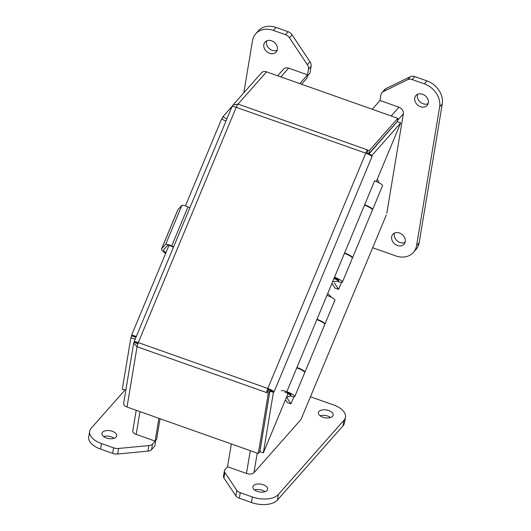 <?xml version="1.0" encoding="UTF-8"?>
<svg xmlns="http://www.w3.org/2000/svg" width="531" height="531" viewBox="0 0 531 531"><rect width="100%" height="100%" fill="white"/><g stroke="black" fill="none" stroke-linecap="round" stroke-linejoin="round"><path stroke-width="0.8" d="M173.617 246.835L171.739 245.926A5.609 1.075 -157.4 0 0 165.645 244.439L161.756 248.588A20.045 3.836 -157.4 0 0 161.59 248.84L177.832 209.811A20.045 3.836 22.6 0 1 177.998 209.566L181.887 205.411A5.609 1.075 22.6 0 1 187.981 206.904L189.859 207.807M165.918 252.756A17.762 3.398 22.6 0 1 163.701 249.716A17.762 3.398 22.6 0 1 163.833 249.51L167.716 245.362A3.325 0.637 22.6 0 1 171.546 246.331L173.445 247.24M161.59 248.84A20.045 3.836 -157.4 0 0 165.652 253.393M187.981 206.904L171.739 245.926M181.887 205.411L165.645 244.439M341.513 282.319L338.586 289.362L334.961 288.074L331.915 283.441M374.913 181.011A7.308 1.401 22.6 0 1 382.559 185.677L372.609 209.572A7.308 1.401 22.6 0 1 372.457 209.738M334.384 282.977L338.586 289.362M333.919 278.622A3.325 0.637 22.6 0 1 334.849 278.914A3.325 0.637 22.6 0 1 338.512 281.105L338.765 280.501A3.325 0.637 -157.4 0 0 337.344 279.306A3.325 0.637 -157.4 0 0 334.165 278.018M334.484 277.255A7.308 1.401 22.6 0 1 342.449 282.034A7.308 1.401 22.6 0 1 338.234 281.636M364.651 204.793A7.308 1.401 22.6 0 1 372.609 209.572M342.449 282.034L352.392 258.139A7.308 1.401 -157.4 0 0 344.433 253.36M344.592 252.975A7.308 1.401 22.6 0 1 352.557 257.754A7.308 1.401 22.6 0 1 352.398 257.913M352.557 257.754L372.45 209.957A7.308 1.401 -157.4 0 0 364.492 205.178M293.862 396.79L290.935 403.832L287.311 402.551L285.459 399.743M326.943 295.375A7.308 1.401 22.6 0 1 334.908 300.154L324.959 324.049A7.308 1.401 22.6 0 1 324.806 324.209M286.733 397.453L290.935 403.832M287.198 393.391A3.325 0.637 22.6 0 1 290.862 395.582L291.114 394.978A3.325 0.637 -157.4 0 0 288.293 393.113A3.325 0.637 -157.4 0 0 284.981 392.422M281.297 390.889A7.308 1.401 22.6 0 1 288.585 392.409A7.308 1.401 22.6 0 1 294.798 396.511A7.308 1.401 22.6 0 1 290.583 396.113M317 319.27A7.308 1.401 22.6 0 1 324.959 324.049M294.798 396.511L304.741 372.616A7.308 1.401 -157.4 0 0 296.783 367.837M296.942 367.445A7.308 1.401 22.6 0 1 304.907 372.231A7.308 1.401 22.6 0 1 304.748 372.39M304.907 372.231L324.799 324.434A7.308 1.401 -157.4 0 0 316.834 319.655M413.39 252.437L416.012 249.47A19.939 16.016 -138.5 0 0 419.185 242.68L442.263 103.937A19.939 16.016 -138.5 0 0 426.924 80.878L414.817 76.59A6.644 5.337 -138.5 0 0 410.277 76.703L385.957 88.624A6.644 5.337 -138.5 0 0 384.59 89.659L381.968 92.626A6.644 5.337 41.5 0 1 383.336 91.591L407.655 79.67A6.644 5.337 41.5 0 1 412.195 79.557L424.302 83.845A19.939 16.016 41.5 0 1 439.641 106.904L416.563 245.647A19.939 16.016 41.5 0 1 413.39 252.437A19.939 16.016 41.5 0 1 395.681 255.882L372.696 247.745M307.343 76.139L309.938 73.212L311.086 66.275A6.644 5.337 -138.5 0 0 309.971 61.722L292.103 34.86A6.644 5.337 -138.5 0 0 288.107 31.727L276.001 27.439A19.939 16.016 -138.5 0 0 258.285 30.884L255.663 33.851A19.939 16.016 41.5 0 1 273.379 30.406L285.486 34.694A6.644 5.337 41.5 0 1 289.481 37.827L307.349 64.689A6.644 5.337 41.5 0 1 308.465 69.242L307.024 78.05L301.555 84.237M405.047 242.421A7.467 6 41.5 0 1 397.102 240.762A7.467 6 41.5 0 1 394.473 233.082M277.202 50.239A7.467 6 41.5 0 1 269.257 48.58A7.467 6 41.5 0 1 266.635 40.9M428.125 103.678A7.467 6 41.5 0 1 420.18 102.018A7.467 6 41.5 0 1 417.558 94.339M243.822 92.786L252.497 40.641A19.939 16.016 41.5 0 1 255.663 33.851M379.97 100.538L380.913 94.89A6.644 5.337 41.5 0 1 381.968 92.626M405.233 241.638A7.467 6 41.5 0 1 404.045 244.18A7.467 6 41.5 0 1 394.48 243.729A7.467 6 41.5 0 1 392.854 234.29A7.467 6 41.5 0 1 401.024 233.72A7.467 6 41.5 0 1 405.233 241.638M277.394 49.456A7.467 6 41.5 0 1 276.206 51.998A7.467 6 41.5 0 1 266.635 51.547A7.467 6 41.5 0 1 265.009 42.108A7.467 6 41.5 0 1 273.18 41.537A7.467 6 41.5 0 1 277.394 49.456M428.318 102.895A7.467 6 41.5 0 1 427.13 105.437A7.467 6 41.5 0 1 417.558 104.985A7.467 6 41.5 0 1 415.932 95.547A7.467 6 41.5 0 1 424.103 94.976A7.467 6 41.5 0 1 428.318 102.895M224.414 470.791L223.485 476.34A6.644 3.538 9.4 0 0 223.923 478.019L235.85 495.854A6.644 3.538 9.4 0 0 239.355 498.237L251.462 502.525A19.939 10.613 9.4 0 0 277.441 500.036L342.993 425.855A19.939 10.613 9.4 0 0 344.546 422.709L345.469 417.16A19.939 10.613 -170.6 0 1 343.915 420.3L278.363 494.487A19.939 10.613 -170.6 0 1 252.384 496.976L240.277 492.688A6.644 3.538 -170.6 0 1 236.78 490.305L224.845 472.471A6.644 3.538 -170.6 0 1 224.414 470.791A6.644 3.538 -170.6 0 1 224.932 469.743L227.58 466.749L246.484 473.44L250.274 450.673M89.659 431.364L88.737 436.913A19.939 10.613 9.4 0 0 100.538 449.087L112.645 453.374A6.644 3.538 9.4 0 0 117.683 454.018L147.943 451.118A6.644 3.538 9.4 0 0 151.561 449.644L154.84 445.934L155.762 440.385L152.483 444.095A6.644 3.538 -170.6 0 1 148.866 445.569L118.605 448.463A6.644 3.538 -170.6 0 1 113.568 447.825L101.461 443.538A19.939 10.613 -170.6 0 1 89.659 431.364A19.939 10.613 -170.6 0 1 91.219 428.225L125.11 389.867M320.133 415.8A7.467 3.976 -170.6 0 1 330.554 417.532M254.581 489.98A7.467 3.976 -170.6 0 1 265.002 491.713M103.658 436.542A7.467 3.976 -170.6 0 1 114.072 438.274M310.635 396.836L333.667 404.987A19.939 10.613 -170.6 0 1 345.469 417.16M319.018 411.485A7.467 3.976 -170.6 0 1 327.627 410.211A7.467 3.976 -170.6 0 1 333.169 415.116A7.467 3.976 -170.6 0 1 325.151 417.811A7.467 3.976 -170.6 0 1 318.434 412.667A7.467 3.976 -170.6 0 1 319.018 411.485M253.466 485.666A7.467 3.976 -170.6 0 1 262.075 484.398A7.467 3.976 -170.6 0 1 267.624 489.297A7.467 3.976 -170.6 0 1 259.599 491.998A7.467 3.976 -170.6 0 1 252.882 486.847A7.467 3.976 -170.6 0 1 253.466 485.666M102.543 432.234A7.467 3.976 -170.6 0 1 111.152 430.96A7.467 3.976 -170.6 0 1 116.694 435.858A7.467 3.976 -170.6 0 1 108.676 438.56A7.467 3.976 -170.6 0 1 101.959 433.409A7.467 3.976 -170.6 0 1 102.543 432.234M376.287 181.549L400.699 122.907L372.098 155.271L372.005 156.592A5.741 1.102 -157.4 0 0 365.753 153.167A5.741 1.533 -70.5 0 1 367.585 149.948L367.054 153.147L368.793 153.758L369.324 150.565L238.061 104.089A5.741 1.533 109.5 0 0 236.222 107.302C233.109 106.286 231.715 106.213 232.027 107.07M137.668 343.345L134.031 341.931L231.947 106.704M134.117 342.283C133.792 341.446 135.179 341.546 138.279 342.588A5.741 1.533 109.5 0 0 137.058 346.73L133.653 343.252L134.097 342.356L137.575 343.584L137.469 344.207M267.81 388.453L138.279 342.588L236.222 107.302L365.753 153.167L267.81 388.453L268.507 389.502A1.912 0.511 -70.5 0 0 268.095 390.882L266.582 392.595A5.741 1.533 -70.5 0 1 267.81 388.453A5.741 1.102 22.6 0 1 274.069 391.878L270.591 390.643L269.934 391.115L259.865 451.642L263.343 452.877L287.981 393.69M232.166 106.532L232.97 105.065L238.061 104.089L266.549 71.844L397.819 118.32L369.324 150.565M366.775 153.552A1.912 0.511 -70.5 0 1 367.054 153.147M137.96 343.404L137.569 343.398L137.98 343.358M258.292 453.514L127.022 407.031L137.058 346.73L268.321 393.205L258.292 453.514L259.798 451.801L269.834 391.5L268.321 393.205M268.507 389.502A1.912 0.365 22.6 0 1 270.591 390.643M372.005 156.592L274.069 391.878L273.412 392.349L263.343 452.877M287.225 391.871L286.946 391.46L374.687 180.673M397.819 118.32L397.288 121.519L368.793 153.758M266.549 71.844A5.741 4.613 -138.5 0 0 261.444 72.833L232.97 105.065M268.095 390.882L269.834 391.5M133.653 343.252L123.623 403.527A5.741 3.06 9.4 0 0 127.022 407.031M125.867 390.046L122.303 389.196L130.858 337.782L131.675 335.871L135.996 337.212M137.615 344.433L137.429 343.882L137.934 343.477M273.412 392.349L269.934 391.115M400.699 122.907L397.221 121.679L368.6 154.348M368.62 154.036L372.098 155.271M221.885 119.15L222.828 116.84L232.326 106.094M226.896 118.838L222.828 116.84M185.412 205.915L221.593 119.004L225.94 121.134M136.314 336.435L131.681 335.001L168.977 245.408M130.858 337.782L135.199 339.13M136.022 337.139L131.701 335.798L131.681 335.001M160.057 418.727L156.618 439.383L155.112 441.088L136.175 434.385A5.741 3.06 -170.6 0 1 132.777 430.88L136.201 410.284M277.66 75.78L283.527 69.143A5.741 4.613 41.5 0 1 288.625 68.147L307.562 74.851L299.809 83.619M155.112 441.088L158.895 418.322M386.309 215.042L300.938 419.57L386.309 215.042M372.258 109.273L380.004 100.505L398.934 107.209A5.741 4.613 41.5 0 1 403.354 113.846L386.814 213.263M300.938 419.57L253.964 472.723A5.741 3.06 -170.6 0 1 246.484 473.44M231.343 443.969L227.553 466.742M177.998 209.566L161.756 248.588M442.263 103.937L439.641 106.904M416.563 245.647L419.185 242.68M273.379 30.406L276.001 27.439M285.486 34.694L288.107 31.727M289.481 37.827L292.103 34.86M307.349 64.689L309.971 61.722M308.465 69.242L311.086 66.275M383.336 91.591L385.957 88.624M407.655 79.67L410.277 76.703M412.195 79.557L414.817 76.59M424.302 83.845L426.924 80.878M343.915 420.3L342.993 425.855M278.363 494.487L277.441 500.036M252.384 496.976L251.462 502.525M240.277 492.688L239.355 498.237M236.78 490.305L235.85 495.854M224.845 472.471L223.923 478.019M152.483 444.095L151.561 449.644M148.866 445.569L147.943 451.118M118.605 448.463L117.683 454.018M113.568 447.825L112.645 453.374M101.461 443.538L100.538 449.087M136.175 434.385L139.965 411.618M288.625 68.147L280.879 76.915M403.354 113.846L397.447 120.53M368.255 153.572L367.864 154.01M257.223 453.135L253.964 472.723M398.934 107.209L391.188 115.977M332.658 281.642L338.512 281.105M379.307 182.969L377.275 179.173M286.461 397.347L290.862 395.582M331.656 297.44L327.733 293.484"/></g></svg>
